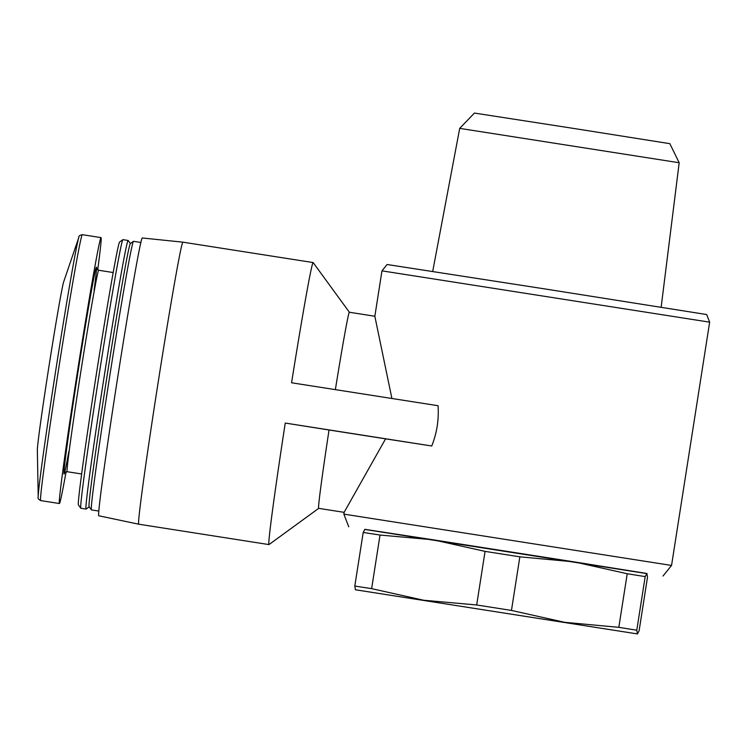 <?xml version="1.0" encoding="UTF-8"?>
<svg xmlns="http://www.w3.org/2000/svg" width="747" height="747" viewBox="0 0 747 747"><rect width="100%" height="100%" fill="white"/><g stroke="black" fill="none" stroke-linecap="round" stroke-linejoin="round"><path stroke-width="1.12" d="M391.904 398.478L374.845 316.289L381.96 270.853L709.65 322.162L671.553 565.442L343.863 514.123L344.152 512.283L385.592 438.844L431.738 445.987C436.902 433.045 439.003 419.618 438.05 405.705L291.563 382.772A142.733 2.736 -81.1 0 1 313.124 262.561A142.733 2.736 -81.1 0 1 313.133 262.561A142.733 2.736 -81.1 0 1 313.17 262.599L349.381 312.255A99.248 1.905 -81.1 0 0 335.366 389.626M385.592 438.844L329.044 429.992A99.248 1.905 -81.1 0 0 318.661 508.352L344.143 512.349M318.68 508.362L269.023 544.572A142.733 2.736 -81.1 0 1 268.967 544.591A142.733 2.736 -81.1 0 1 285.251 423.054L329.044 429.992M646.874 573.481L645.184 576.609L627.219 573.743L574.069 561.865L646.874 573.481L647.5 577.198L639.105 630.795L637.434 633.932L355.432 589.775L354.806 586.059L371.632 588.645L423.614 600.233L476.679 604.977L511.462 610.43L564.611 622.307L618.824 627.34L636.789 630.207L637.415 633.923L355.413 589.766M519.856 556.832L485.064 551.379L433.083 539.792L574.069 561.865L519.856 556.832L511.462 610.43M364.825 529.334L433.083 539.792L380.027 535.048L363.201 532.462L364.9 529.343M627.219 573.743L618.824 627.34M645.184 576.609L636.789 630.207M363.201 532.462L354.806 586.059M380.027 535.048L371.632 588.645M485.064 551.379L476.679 604.977M364.657 529.418L647.061 573.64M381.96 270.853L387.086 264.503L545.487 289.024L706.681 314.543L709.65 322.162M679.182 162.743L669.844 143.667L571.287 128.064L474.429 113.068L459.704 128.372L679.182 162.743L661.151 307.222M268.967 544.591L138.727 524.198A142.733 2.736 -81.1 0 1 138.718 524.198A142.733 2.736 -81.1 0 1 158.093 382.763A142.733 2.736 -81.1 0 1 182.875 242.168L182.875 242.168A142.733 2.736 -81.1 0 1 182.884 242.168L313.124 262.561M285.251 423.054L431.738 445.987M138.718 524.198L98.772 515.775A140.595 2.699 -81.1 0 1 117.849 376.46A140.595 2.699 -81.1 0 1 142.266 237.976L182.875 242.168M98.809 511.069L91.433 509.912A135.935 2.605 -81.1 0 1 91.386 509.884A135.935 2.605 -81.1 0 1 109.884 375.209A135.935 2.605 -81.1 0 1 133.433 241.337A135.935 2.605 -81.1 0 1 133.489 241.318L140.866 242.467M91.386 509.884L89.126 506.774A133.218 2.558 -81.1 0 1 107.251 374.798A133.218 2.558 -81.1 0 1 130.333 243.597L133.433 241.337M89.164 506.83L86.12 509.062A135.935 2.605 -81.1 0 1 86.064 509.071A135.935 2.605 -81.1 0 1 104.515 374.368A135.935 2.605 -81.1 0 1 128.12 240.478A135.935 2.605 -81.1 0 1 128.167 240.506L130.389 243.559M128.12 240.478L122.91 239.656A135.935 2.605 -81.1 0 0 122.853 239.675A135.935 2.605 -81.1 0 0 99.304 373.556A135.935 2.605 -81.1 0 0 80.807 508.231A135.935 2.605 -81.1 0 0 80.853 508.259L86.064 509.071M80.807 508.231L78.407 504.935A133.05 2.558 -81.1 0 1 96.512 373.117A133.05 2.558 -81.1 0 1 119.557 242.075L122.853 239.675M66.091 471.759A134.572 2.586 -81.1 0 1 59.424 503.525A134.572 2.586 -81.1 0 1 77.679 370.167A134.572 2.586 -81.1 0 1 101.05 237.611A134.572 2.586 -81.1 0 1 101.06 237.611A134.572 2.586 -81.1 0 1 97.698 269.9M38.209 497.138L37.35 450.021A85.644 1.643 -81.1 0 1 49.069 365.694A85.644 1.643 -81.1 0 1 63.682 281.815L78.902 237.219A132.331 2.54 -81.1 0 0 56.314 366.824A132.331 2.54 -81.1 0 0 38.209 497.138C37.574 498.156 38.396 499.304 40.655 500.593A134.572 2.586 -81.1 0 1 58.92 367.235A134.572 2.586 -81.1 0 1 82.291 234.679L82.291 234.679C79.742 235.212 78.612 236.052 78.902 237.219M81.647 473.981L67.155 471.712A101.956 1.961 -81.1 0 1 80.984 370.689A101.956 1.961 -81.1 0 1 98.688 270.265A101.956 1.961 -81.1 0 1 98.697 270.265L113.18 272.534M68.864 451.347A104.673 2.008 -81.1 0 1 73.001 404.547A104.673 2.008 -81.1 0 1 96.428 267.165A104.673 2.008 -81.1 0 1 94.094 290.181M374.854 316.242L349.363 312.246M663.019 576.021L671.553 565.442M348.756 526.803L343.863 514.123M459.704 128.372L432.7 271.45M96.503 268.154L98.688 270.265M67.155 471.712L64.429 473.066M101.05 237.611L82.291 234.679M59.424 503.525L40.655 500.593"/></g></svg>
